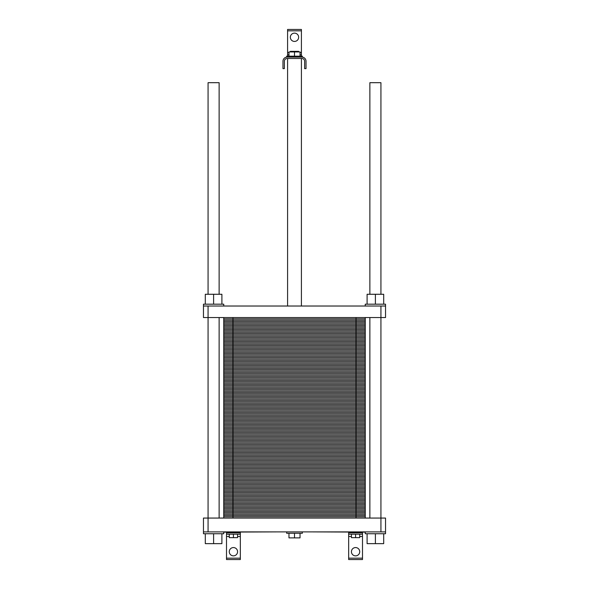 <?xml version="1.0" encoding="UTF-8"?>
<svg xmlns="http://www.w3.org/2000/svg" width="589" height="589" viewBox="0 0 589 589"><rect width="100%" height="100%" fill="white"/><g stroke="black" fill="none" stroke-linecap="round" stroke-linejoin="round"><path stroke-width="0.88" d="M369.87 294.272L369.87 82.688L380.928 82.688L380.928 294.272M208.072 294.272L208.072 82.688L219.13 82.688L219.13 294.272M294.5 56.183L294.5 51.346L298.645 51.346L298.645 51.942M290.355 51.942L290.355 51.346L294.5 51.346M287.123 58.488L301.877 58.488A2.768 2.768 0 0 1 304.638 61.256L304.638 68.633L306.022 68.633L306.022 61.256A4.145 4.145 0 0 0 301.877 57.111L287.123 57.111A4.145 4.145 0 0 0 282.978 61.256L282.978 68.633L284.362 68.633L284.362 61.256A2.768 2.768 0 0 1 287.123 58.488M287.123 57.111L286.666 57.111L286.666 56.183L302.334 56.183L302.334 57.111L301.877 57.111M288.971 56.183L288.971 51.942L300.029 51.942L300.029 56.183M298.645 37.284A4.145 4.145 0 0 1 292.424 40.877A4.145 4.145 0 0 1 292.424 33.691A4.145 4.145 0 0 1 298.645 37.284M287.587 56.183L287.587 29.45L301.413 29.45L301.413 56.183M301.413 54.799L300.029 54.799L301.413 54.799M288.971 54.799L287.587 54.799L288.971 54.799M301.413 306.022L301.413 58.488M277.633 531.889L223.746 532.125M365.254 532.125L311.367 531.889M365.254 531.889L365.254 533.737L385.537 533.737L385.537 518.062L380.928 518.062L380.928 317.545L203.463 317.545L203.463 306.022L208.072 306.022L208.072 518.062L203.463 518.062L203.463 533.737L223.746 533.737L223.746 531.889M219.13 518.062L219.13 317.545M221.898 533.737L221.898 543.647L205.303 543.647L205.303 533.737M213.601 533.737L213.601 543.647M383.697 533.737L383.697 543.647L367.102 543.647L367.102 533.737M375.399 533.737L375.399 543.647M385.537 531.889L203.463 531.889M233.421 534.201L233.421 537.654L229.276 537.654L229.276 534.201M237.573 534.201L237.573 537.654L233.421 537.654M355.579 534.201L355.579 537.654L351.427 537.654L351.427 534.201M359.724 534.201L359.724 537.654L355.579 537.654M240.334 558.166L226.507 558.166L226.507 559.55L240.334 559.55L240.334 534.201L226.507 534.201L226.507 532.125M362.493 532.125L362.493 534.201L348.666 534.201L348.666 559.55L362.493 559.55L362.493 558.166L348.666 558.166M300.029 533.273L300.029 537.882L288.971 537.882L288.971 533.273M294.5 533.273L294.5 537.882M302.334 531.889L302.334 533.273L286.666 533.273L286.666 531.889M237.573 551.716A4.145 4.145 0 0 1 231.352 555.309A4.145 4.145 0 0 1 231.352 548.123A4.145 4.145 0 0 1 237.573 551.716M359.724 551.716A4.145 4.145 0 0 1 353.503 555.309A4.145 4.145 0 0 1 353.503 548.123A4.145 4.145 0 0 1 359.724 551.716M240.334 534.201L240.334 532.125M348.666 532.125L348.666 534.201M362.493 534.201L362.493 558.166M226.507 558.166L226.507 534.201M380.928 531.889L380.928 518.062L208.072 518.062L208.072 531.889M365.254 306.022L365.254 304.182L385.537 304.182L385.537 306.022L208.072 306.022M385.537 306.022L385.537 317.545L380.928 317.545L380.928 306.022M375.399 304.182L375.399 294.272L367.102 294.272L367.102 304.182M383.697 304.182L383.697 294.272L375.399 294.272M223.746 306.022L223.746 304.182L203.463 304.182L203.463 306.022M213.601 304.182L213.601 294.272L205.303 294.272L205.303 304.182M221.898 304.182L221.898 294.272L213.601 294.272M365.254 317.545L365.254 330.915L223.746 330.915L365.254 330.915L365.254 344.285L223.746 344.285L365.254 344.285L365.254 357.648L223.746 357.648L365.254 357.648L365.254 371.018L223.746 371.018L365.254 371.018L365.254 384.389L223.746 384.389L365.254 384.389L365.254 397.752L223.746 397.752L365.254 397.752L365.254 411.122L223.746 411.122L365.254 411.122L365.254 424.492L223.746 424.492L365.254 424.492L365.254 437.855L223.746 437.855L365.254 437.855L365.254 451.226L223.746 451.226L365.254 451.226L365.254 464.596L223.746 464.596L365.254 464.596L365.254 477.959L223.746 477.959L365.254 477.959L365.254 491.329L223.746 491.329L365.254 491.329L365.254 504.699L223.746 504.699L365.254 504.699L365.254 518.062M223.746 317.545L223.746 518.062M365.254 516.73L223.746 516.73M365.254 515.39L223.746 515.39M365.254 514.057L223.746 514.057M365.254 512.717L223.746 512.717M365.254 511.377L223.746 511.377M365.254 510.045L223.746 510.045M365.254 508.705L223.746 508.705M365.254 507.372L223.746 507.372M365.254 506.032L223.746 506.032M356.036 317.545L356.036 504.699L232.964 504.699L232.964 518.062M356.036 518.062L356.036 504.699L365.254 504.699M223.746 504.699L232.964 504.699L232.964 491.329L365.254 491.329M365.254 503.359L223.746 503.359M365.254 502.019L223.746 502.019M365.254 500.687L223.746 500.687M365.254 499.347L223.746 499.347M365.254 498.014L223.746 498.014M365.254 496.674L223.746 496.674M365.254 495.342L223.746 495.342M365.254 494.002L223.746 494.002M365.254 492.662L223.746 492.662M223.746 491.329L232.964 491.329L232.964 477.959L365.254 477.959M365.254 489.989L223.746 489.989M365.254 488.656L223.746 488.656M365.254 487.317L223.746 487.317M365.254 485.984L223.746 485.984M365.254 484.644L223.746 484.644M365.254 483.311L223.746 483.311M365.254 481.971L223.746 481.971M365.254 480.631L223.746 480.631M365.254 479.299L223.746 479.299M223.746 477.959L232.964 477.959L232.964 464.596L365.254 464.596M365.254 476.626L223.746 476.626M365.254 475.286L223.746 475.286M365.254 473.954L223.746 473.954M365.254 472.614L223.746 472.614M365.254 471.274L223.746 471.274M365.254 469.941L223.746 469.941M365.254 468.601L223.746 468.601M365.254 467.268L223.746 467.268M365.254 465.928L223.746 465.928M223.746 464.596L232.964 464.596L232.964 451.226L365.254 451.226M365.254 463.256L223.746 463.256M365.254 461.916L223.746 461.916M365.254 460.583L223.746 460.583M365.254 459.243L223.746 459.243M365.254 457.911L223.746 457.911M365.254 456.571L223.746 456.571M365.254 455.238L223.746 455.238M365.254 453.898L223.746 453.898M365.254 452.566L223.746 452.566M223.746 451.226L232.964 451.226L232.964 437.855L365.254 437.855M365.254 449.886L223.746 449.886M365.254 448.553L223.746 448.553M365.254 447.213L223.746 447.213M365.254 445.88L223.746 445.88M365.254 444.54L223.746 444.54M365.254 443.208L223.746 443.208M365.254 441.868L223.746 441.868M365.254 440.528L223.746 440.528M365.254 439.195L223.746 439.195M223.746 437.855L232.964 437.855L232.964 424.492L365.254 424.492M365.254 436.523L223.746 436.523M365.254 435.183L223.746 435.183M365.254 433.85L223.746 433.85M365.254 432.51L223.746 432.51M365.254 431.17L223.746 431.17M365.254 429.837L223.746 429.837M365.254 428.498L223.746 428.498M365.254 427.165L223.746 427.165M365.254 425.825L223.746 425.825M223.746 424.492L232.964 424.492L232.964 411.122L365.254 411.122M365.254 423.152L223.746 423.152M365.254 421.82L223.746 421.82M365.254 420.48L223.746 420.48M365.254 419.14L223.746 419.14M365.254 417.807L223.746 417.807M365.254 416.467L223.746 416.467M365.254 415.135L223.746 415.135M365.254 413.795L223.746 413.795M365.254 412.462L223.746 412.462M223.746 411.122L232.964 411.122L232.964 397.752L365.254 397.752M365.254 409.782L223.746 409.782M365.254 408.449L223.746 408.449M365.254 407.109L223.746 407.109M365.254 405.777L223.746 405.777M365.254 404.437L223.746 404.437M365.254 403.104L223.746 403.104M365.254 401.764L223.746 401.764M365.254 400.424L223.746 400.424M365.254 399.092L223.746 399.092M223.746 397.752L232.964 397.752L232.964 384.389L365.254 384.389M365.254 396.419L223.746 396.419M365.254 395.079L223.746 395.079M365.254 393.746L223.746 393.746M365.254 392.407L223.746 392.407M365.254 391.074L223.746 391.074M365.254 389.734L223.746 389.734M365.254 388.394L223.746 388.394M365.254 387.061L223.746 387.061M365.254 385.721L223.746 385.721M223.746 384.389L232.964 384.389L232.964 371.018L365.254 371.018M365.254 383.049L223.746 383.049M365.254 381.716L223.746 381.716M365.254 380.376L223.746 380.376M365.254 379.036L223.746 379.036M365.254 377.704L223.746 377.704M365.254 376.364L223.746 376.364M365.254 375.031L223.746 375.031M365.254 373.691L223.746 373.691M365.254 372.358L223.746 372.358M223.746 371.018L232.964 371.018L232.964 357.648L365.254 357.648M365.254 369.678L223.746 369.678M365.254 368.346L223.746 368.346M365.254 367.006L223.746 367.006M365.254 365.673L223.746 365.673M365.254 364.333L223.746 364.333M365.254 363.001L223.746 363.001M365.254 361.661L223.746 361.661M365.254 360.328L223.746 360.328M365.254 358.988L223.746 358.988M223.746 357.648L232.964 357.648L232.964 344.285L365.254 344.285M365.254 356.316L223.746 356.316M365.254 354.976L223.746 354.976M365.254 353.643L223.746 353.643M365.254 352.303L223.746 352.303M365.254 350.97L223.746 350.97M365.254 349.63L223.746 349.63M365.254 348.29L223.746 348.29M365.254 346.958L223.746 346.958M365.254 345.618L223.746 345.618M223.746 344.285L232.964 344.285L232.964 330.915L365.254 330.915M365.254 342.945L223.746 342.945M365.254 341.613L223.746 341.613M365.254 340.273L223.746 340.273M365.254 338.933L223.746 338.933M365.254 337.6L223.746 337.6M365.254 336.26L223.746 336.26M365.254 334.927L223.746 334.927M365.254 333.588L223.746 333.588M365.254 332.255L223.746 332.255M223.746 330.915L232.964 330.915L232.964 317.545M365.254 329.582L223.746 329.582M365.254 328.242L223.746 328.242M365.254 326.902L223.746 326.902M365.254 325.57L223.746 325.57M365.254 324.23L223.746 324.23M365.254 322.897L223.746 322.897M365.254 321.557L223.746 321.557M365.254 320.225L223.746 320.225M365.254 318.885L223.746 318.885M301.413 52.495L300.029 52.495M288.971 52.495L287.587 52.495M301.413 30.834L287.587 30.834M362.493 532.817L348.666 532.817M362.493 536.505L359.724 536.505M351.427 536.505L348.666 536.505M240.334 536.505L237.573 536.505M229.276 536.505L226.507 536.505M240.334 532.817L226.507 532.817M287.587 306.022L287.587 58.488M369.87 518.062L369.87 317.545"/></g></svg>

